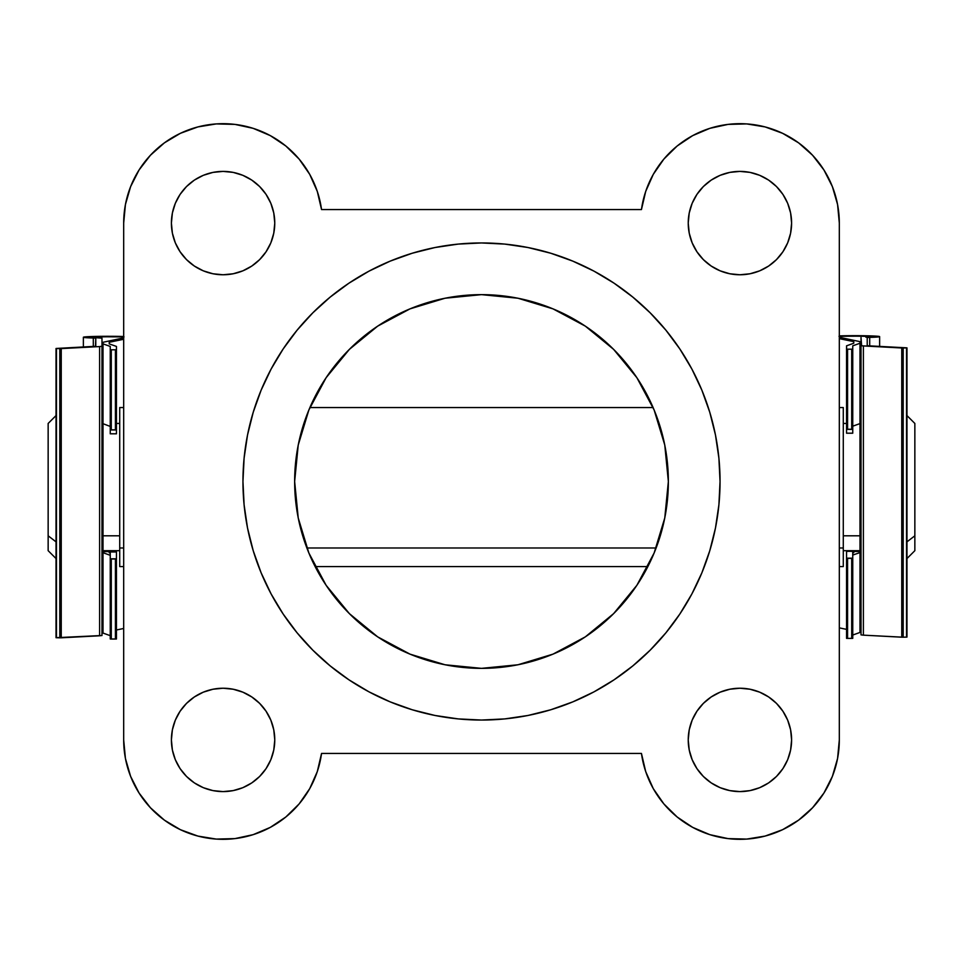 <?xml version="1.0" encoding="UTF-8"?>
<svg xmlns="http://www.w3.org/2000/svg" width="963" height="963" viewBox="0 0 963 963"><rect width="100%" height="100%" fill="white"/><g stroke="black" fill="none" stroke-linecap="round" stroke-linejoin="round"><path stroke-width="1.44" d="M172.389 729.834L171.402 739.921A51.689 51.689 0 0 1 223.079 688.232A51.689 51.689 0 0 1 274.768 739.921A51.689 51.689 0 0 1 223.079 791.598A51.689 51.689 0 0 1 171.402 739.921L172.389 750.008L175.326 759.699L180.105 768.63L186.533 776.467L194.37 782.895L203.301 787.674L212.992 790.611L223.079 791.598L233.166 790.611L242.857 787.674L251.788 782.895L259.625 776.467L266.053 768.63L270.832 759.699L273.769 750.008L274.768 739.921L273.769 729.834L270.832 720.143L266.053 711.212L259.625 703.375L251.788 696.947L242.857 692.168L233.166 689.231L223.079 688.232L212.992 689.231L203.301 692.168L194.37 696.947L186.533 703.375L180.105 711.212L175.326 720.143L172.389 729.834L171.402 739.921L172.389 750.008L175.326 759.699L180.105 768.63M175.326 203.301L172.389 212.992L171.402 223.079A51.689 51.689 0 0 1 223.079 171.402A51.689 51.689 0 0 1 274.768 223.079A51.689 51.689 0 0 1 223.079 274.768A51.689 51.689 0 0 1 171.402 223.079L172.389 233.166L175.326 242.857L180.105 251.788L186.533 259.625L194.37 266.053L203.301 270.832L212.992 273.769L223.079 274.768L233.166 273.769L242.857 270.832L251.788 266.053L259.625 259.625L266.053 251.788L270.832 242.857L273.769 233.166L274.768 223.079L273.769 212.992L270.832 203.301L266.053 194.37L259.625 186.533L251.788 180.105L242.857 175.326L233.166 172.389L223.079 171.402L212.992 172.389L203.301 175.326L194.37 180.105L186.533 186.533L180.105 194.37L175.326 203.301L172.389 212.992L171.402 223.079L172.389 233.166M787.674 759.699L790.611 750.008L791.598 739.921A51.689 51.689 0 0 1 739.921 791.598A51.689 51.689 0 0 1 688.232 739.921L689.231 750.008L692.168 759.699L696.947 768.63L703.375 776.467L711.212 782.895L720.143 787.674L729.834 790.611L739.921 791.598L750.008 790.611L759.699 787.674L768.63 782.895L776.467 776.467L782.895 768.63L787.674 759.699L790.611 750.008L791.598 739.921L790.611 729.834L787.674 720.143L782.895 711.212L776.467 703.375L768.63 696.947L759.699 692.168L750.008 689.231L739.921 688.232L729.834 689.231L720.143 692.168L711.212 696.947L703.375 703.375L696.947 711.212L692.168 720.143L689.231 729.834L688.232 739.921A51.689 51.689 0 0 1 739.921 688.232A51.689 51.689 0 0 1 791.598 739.921L790.611 729.834M790.611 233.166L791.598 223.079A51.689 51.689 0 0 1 739.921 274.768A51.689 51.689 0 0 1 688.232 223.079L689.231 233.166L692.168 242.857L696.947 251.788L703.375 259.625L711.212 266.053L720.143 270.832L729.834 273.769L739.921 274.768L750.008 273.769L759.699 270.832L768.63 266.053L776.467 259.625L782.895 251.788L787.674 242.857L790.611 233.166L791.598 223.079L790.611 212.992L787.674 203.301L782.895 194.37L776.467 186.533L768.63 180.105L759.699 175.326L750.008 172.389L739.921 171.402L729.834 172.389L720.143 175.326L711.212 180.105L703.375 186.533L696.947 194.37L692.168 203.301L689.231 212.992L688.232 223.079A51.689 51.689 0 0 1 739.921 171.402A51.689 51.689 0 0 1 791.598 223.079L790.611 212.992L787.674 203.301L782.895 194.37M720.047 481.5A238.547 238.547 0 0 1 481.5 720.047A238.547 238.547 0 0 1 242.953 481.5L244.108 504.877L247.539 528.037L253.233 550.74L261.117 572.78L271.121 593.942L283.158 614.021L297.11 632.823L312.831 650.169L330.177 665.89L348.979 679.842L369.058 691.879L390.22 701.883L412.26 709.767L434.963 715.461L458.123 718.892L481.5 720.047L504.877 718.892L528.037 715.461L550.74 709.767L572.78 701.883L593.942 691.879L614.021 679.842L632.823 665.89L650.169 650.169L665.89 632.823L679.842 614.021L691.879 593.942L701.883 572.78L709.767 550.74L715.461 528.037L718.892 504.877L720.047 481.5L718.892 458.123L715.461 434.963L709.767 412.26L701.883 390.22L691.879 369.058L679.842 348.979L665.89 330.177L650.169 312.831L632.823 297.11L614.021 283.158L593.942 271.121L572.78 261.117L550.74 253.233L528.037 247.539L504.877 244.108L481.5 242.953L458.123 244.108L434.963 247.539L412.26 253.233L390.22 261.117L369.058 271.121L348.979 283.158L330.177 297.11L312.831 312.831L297.11 330.177L283.158 348.979L271.121 369.058L261.117 390.22L253.233 412.26L247.539 434.963L244.108 458.123L242.953 481.5A238.547 238.547 0 0 1 481.5 242.953A238.547 238.547 0 0 1 720.047 481.5M585.311 326.132L553.003 308.87L585.311 326.132L613.624 349.376L636.868 377.689L654.13 409.997L664.771 445.05L668.358 481.5A186.858 186.858 0 0 1 481.5 668.358A186.858 186.858 0 0 1 294.642 481.5A186.858 186.858 0 0 1 481.5 294.642A186.858 186.858 0 0 1 668.358 481.5L664.771 517.95L654.13 553.003L636.868 585.311L613.624 613.624L585.311 636.868L553.003 654.13L517.95 664.771L553.003 654.13M839.315 739.921L839.315 223.079L839.315 739.921L837.569 758.483L832.381 776.383L823.943 793.006L812.555 807.764L798.616 820.127L782.606 829.685L765.091 836.077L746.698 839.086L728.064 838.604L709.839 834.656L692.686 827.373L677.182 817.009L663.892 803.936L653.275 788.625L645.704 771.58L641.454 753.439L321.546 753.439L317.296 771.58L309.725 788.625L299.108 803.936L285.818 817.009L270.314 827.373L253.161 834.656L234.936 838.604L216.302 839.086L197.909 836.077L180.394 829.685L164.384 820.127L150.445 807.764L139.057 793.006L130.619 776.383L125.431 758.483L123.685 739.921L123.685 223.079L125.431 204.517L130.619 186.617L139.057 169.994L150.445 155.236L164.384 142.873L180.394 133.315L197.909 126.923L216.302 123.914L234.936 124.396L253.161 128.344L270.314 135.627L285.818 145.991L299.108 159.064L309.725 174.375L317.296 191.42L321.546 209.561L641.454 209.561L645.704 191.42L653.275 174.375L663.892 159.064L677.182 145.991L692.686 135.627L709.839 128.344L728.064 124.396L746.698 123.914L765.091 126.923L782.606 133.315L798.616 142.873L812.555 155.236L823.943 169.994L832.381 186.617L837.569 204.517L839.315 223.079A99.394 99.394 0 0 0 746.698 123.914A99.394 99.394 0 0 0 641.454 209.561L321.546 209.561A99.394 99.394 0 0 0 216.302 123.914A99.394 99.394 0 0 0 123.685 223.079L123.685 739.921A99.394 99.394 0 0 0 216.302 839.086A99.394 99.394 0 0 0 321.546 753.439L641.454 753.439A99.394 99.394 0 0 0 746.698 839.086A99.394 99.394 0 0 0 839.315 739.921M317.296 771.58L309.725 788.625L299.108 803.936M285.818 817.009L270.314 827.373L253.161 834.656L234.936 838.604M164.384 820.127L150.445 807.764M139.057 793.006L130.619 776.383M150.445 155.236L164.384 142.873L180.394 133.315M197.909 126.923L216.302 123.914M234.936 124.396L253.161 128.344M645.704 191.42L653.275 174.375L663.892 159.064M677.182 145.991L692.686 135.627L709.839 128.344L728.064 124.396M798.616 142.873L812.555 155.236M823.943 169.994L832.381 186.617M812.555 807.764L798.616 820.127L782.606 829.685M765.091 836.077L746.698 839.086M728.064 838.604L709.839 834.656M445.05 298.229L409.997 308.87L445.05 298.229L481.5 294.642L517.95 298.229L553.003 308.87M377.689 636.868L409.997 654.13L377.689 636.868L349.376 613.624L326.132 585.311L308.87 553.003L298.229 517.95L294.642 481.5L298.229 445.05L308.87 409.997L326.132 377.689L349.376 349.376L377.689 326.132L409.997 308.87M776.467 186.533L768.63 180.105M759.699 175.326L750.008 172.389L739.921 171.402M729.834 172.389L720.143 175.326M711.212 180.105L703.375 186.533M692.168 242.857L696.947 251.788L703.375 259.625L711.212 266.053L720.143 270.832L729.834 273.769L739.921 274.768L750.008 273.769L759.699 270.832L768.63 266.053L776.467 259.625M787.674 720.143L782.895 711.212L776.467 703.375L768.63 696.947L759.699 692.168L750.008 689.231L739.921 688.232L729.834 689.231L720.143 692.168L711.212 696.947L703.375 703.375M689.231 750.008L692.168 759.699L696.947 768.63M703.375 776.467L711.212 782.895M739.921 791.598L750.008 790.611L759.699 787.674M768.63 782.895L776.467 776.467M273.769 212.992L270.832 203.301L266.053 194.37M259.625 186.533L251.788 180.105M223.079 171.402L212.992 172.389L203.301 175.326M194.37 180.105L186.533 186.533M175.326 242.857L180.105 251.788L186.533 259.625L194.37 266.053L203.301 270.832L212.992 273.769L223.079 274.768L233.166 273.769L242.857 270.832L251.788 266.053L259.625 259.625M270.832 720.143L266.053 711.212L259.625 703.375L251.788 696.947L242.857 692.168L233.166 689.231L223.079 688.232L212.992 689.231L203.301 692.168L194.37 696.947L186.533 703.375M186.533 776.467L194.37 782.895M203.301 787.674L212.992 790.611L223.079 791.598M233.166 790.611L242.857 787.674M251.788 782.895L259.625 776.467M593.942 271.121L572.78 261.117M271.121 369.058L261.117 390.22M369.058 691.879L390.22 701.883M691.879 593.942L701.883 572.78M517.95 664.771L481.5 668.358L445.05 664.771L409.997 654.13M56.023 415.583L48.15 423.455L48.15 535.801L56.023 541.844L48.15 535.801L48.15 423.696M914.85 423.828L914.85 535.801L906.977 541.844L914.85 535.801L914.85 423.455L906.977 415.583M861.018 407.554L859.983 407.554L859.983 547.983L861.018 547.983L859.983 547.983L859.983 410.732M843.287 535.801L859.983 535.801L843.287 535.801M839.315 566.581L843.287 566.581L843.287 547.983L839.315 547.983L843.287 547.983L843.287 407.554L839.315 407.554M123.685 407.554L119.713 407.554L119.713 547.983L123.685 547.983L119.713 547.983L119.713 407.855M306.872 547.983L656.128 547.983L306.872 547.983M103.017 535.801L119.713 535.801L103.017 535.801M101.982 566.581L103.017 566.581L103.017 547.983L101.982 547.983L103.017 547.983L103.017 407.554L101.982 407.554M48.15 550.439L48.15 535.801L48.15 550.68L56.023 558.552M103.017 410.732L103.017 562.91M119.713 566.28L119.713 547.983L119.713 566.581L123.685 566.581M843.287 408.023L843.287 566.112M859.983 562.91L859.983 547.983L859.983 566.581L861.018 566.581M906.977 558.552L914.85 550.68L914.85 535.801L914.85 550.294M109.216 551.618L103.017 551.618L109.216 551.618L109.216 550.68L109.216 552.714L109.216 551.618M95.782 338.206L95.782 346.283L56.227 348.462L95.469 346.367L95.782 338.206L93.303 338.013L95.782 338.206M93.303 346.499L93.303 338.013A24.809 0.951 180 0 1 83.372 337.243A24.809 0.951 180 0 1 97.444 336.388A24.809 0.951 180 0 1 123.685 336.508L83.48 337.158L93.303 338.013L93.303 346.499M123.998 336.906L96.384 336.725L90.185 337.182L97.143 337.796A18.092 0.698 180 0 1 90.089 337.243A18.092 0.698 180 0 1 103.354 336.581A18.092 0.698 180 0 1 123.685 336.894M103.017 625.794A18.092 0.698 0 0 0 101.982 625.806L103.017 625.794M97.143 337.796L101.982 338.169L101.982 346.283L101.982 338.169L97.143 337.796M101.982 635.508L101.982 346.283L99.61 346.572L99.61 635.785L101.982 635.508L101.982 346.283L99.61 346.572L99.61 635.785L61.247 637.807L61.247 348.594L99.61 346.572L59.802 348.606L59.802 637.819L61.247 637.807L61.247 348.594L59.802 348.606L59.802 637.819L56.456 637.723L56.456 348.51L59.802 348.606L56.059 348.474L56.047 637.699L101.982 635.508M123.685 628.478L116.451 629.983L123.685 628.478M109.216 342.274L123.685 339.265L109.216 342.274L109.216 343.863L109.216 342.274M123.685 337.857L103.017 342.274L103.017 343.863L110.251 346.439L110.251 429.967L111.287 429.871L111.287 349.822L115.416 349.822L115.416 429.871L116.451 429.967L116.451 346.439L109.216 343.863L116.451 346.439L116.451 349.786L115.416 349.822L115.416 429.871L111.287 429.871L111.287 349.822L110.251 349.786L110.251 433.819L116.451 433.795L116.451 349.786L110.251 349.786L110.251 346.439L103.017 343.863L103.017 423.708L103.017 342.274L123.685 337.857M110.251 553.087L109.216 552.714L110.251 553.087M116.451 638.999L116.451 551.968L110.251 551.968L110.251 638.999L111.287 639.035L111.287 558.985L115.416 558.985L115.416 639.035L116.451 638.999L116.451 558.805L115.416 558.985L115.416 639.035L111.287 639.035L111.287 558.985L110.251 558.805L110.251 638.999L116.451 638.999M110.251 635.664L103.017 633.076L103.017 552.714L110.251 555.302L103.017 552.714L103.017 633.076L110.251 635.664M110.251 426.428L103.017 423.708L110.251 426.428M116.451 433.795L110.251 433.795L110.251 429.967L116.451 429.967L116.451 433.795M116.451 558.805L116.451 551.895L110.251 551.968L110.251 558.805L116.451 558.805M867.218 345.669L867.218 337.58L869.697 337.387L869.697 345.873L869.697 337.387L879.52 336.544L839.315 335.882A24.809 0.951 180 0 1 865.556 335.762A24.809 0.951 180 0 1 879.628 336.629A24.809 0.951 180 0 1 869.697 337.387L867.218 337.58L867.218 345.669L868.409 345.801L867.218 345.669M861.018 625.192A18.092 0.698 0 0 0 859.983 625.18L861.018 625.192M839.315 336.268A18.092 0.698 180 0 1 859.646 335.955A18.092 0.698 180 0 1 872.911 336.629A18.092 0.698 180 0 1 865.857 337.17L872.695 336.737L866.616 336.099L839.002 336.292M861.018 337.556L861.018 634.882L863.39 635.159L863.39 345.946L861.018 345.669L861.018 634.882L863.39 635.159L863.39 345.946L901.753 347.98L901.753 637.193L863.39 635.159L903.198 637.205L903.198 347.98L901.753 347.98L901.753 637.193L903.198 637.205L903.198 347.98L906.544 347.884L906.544 637.109L903.198 637.205L906.821 637.097L906.953 347.86L861.632 345.813L861.018 337.556M839.315 338.639L853.784 341.648L853.784 343.237L846.549 345.825L846.549 433.181L852.749 433.181L852.749 349.16L851.713 349.196L851.713 429.245L847.584 429.245L847.584 349.196L846.549 349.16L846.549 429.354L847.584 429.245L847.584 349.196L851.713 349.196L851.713 429.245L852.749 429.354L852.749 345.825L859.983 343.237L859.983 423.6L852.749 426.188L859.983 423.6L859.983 341.648L839.315 337.243L859.983 341.648L859.983 343.237L852.749 345.825L852.749 349.16L846.621 349.172L846.549 345.825L853.784 343.237L853.784 341.648L839.315 338.639M846.549 629.369L839.315 627.864L846.549 629.369M853.784 551.486L853.784 552.606L852.749 552.955L853.784 552.606L853.784 550.68L853.784 551.486L859.983 551.486L853.784 551.486M846.549 558.179L846.549 638.373L847.584 638.409L847.584 558.359L846.549 558.179L846.85 638.409L847.584 638.409L847.584 558.359L851.713 558.359L851.713 638.409L847.584 638.409L852.749 638.373L852.749 558.179L851.713 558.359L851.713 638.409L852.448 638.409L852.749 551.281L846.549 551.354L846.549 558.179L852.749 558.179L852.749 551.354L846.549 551.281L846.549 558.179M859.983 552.606L859.983 632.45L852.749 635.038L859.983 632.45L859.983 552.606L852.749 555.049L859.983 552.606M906.773 347.836L868.409 345.801L906.773 347.836M846.549 429.354L846.549 433.206L852.749 433.181L852.749 429.354L846.549 429.354M846.549 423.455L843.287 423.455M653.107 407.554L309.893 407.554M119.713 423.455L116.451 423.455M119.713 550.68L103.017 550.68M647.87 566.581L315.13 566.581M859.983 550.68L843.287 550.68M83.372 337.243L83.372 347.017M56.023 637.699L56.023 348.486M110.251 433.819L116.451 433.819M110.251 551.895L116.451 551.895M879.628 336.629L879.628 346.403M906.977 347.86L906.977 637.073M852.749 551.281L846.549 551.281M852.749 433.206L846.549 433.206"/></g></svg>
